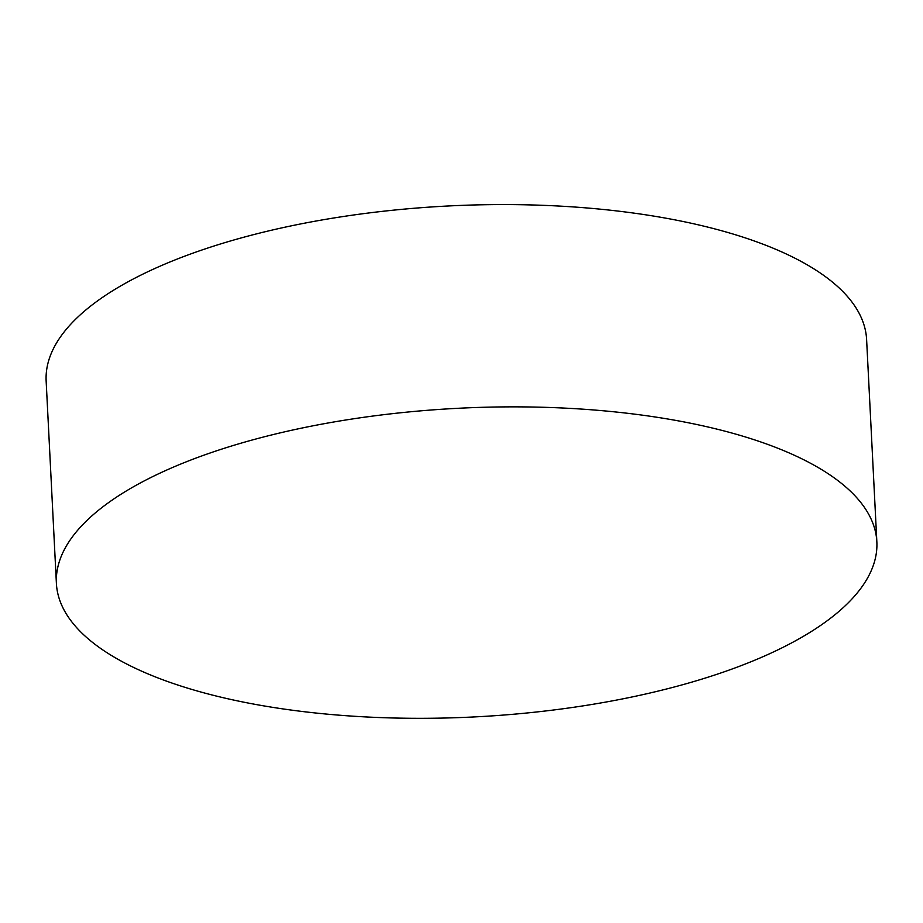 <?xml version="1.0" encoding="UTF-8"?>
<svg xmlns="http://www.w3.org/2000/svg" width="923" height="923" viewBox="0 0 923 923"><rect width="100%" height="100%" fill="white"/><g stroke="black" fill="none" stroke-linecap="round" stroke-linejoin="round"><path stroke-width="1.38" d="M769.09 653.98A410.758 154.533 177.1 0 0 876.85 541.813A410.758 154.533 177.1 0 0 458.8 408.254A410.758 154.533 177.1 0 0 56.395 583.371A410.758 154.533 177.1 0 0 321.539 713.606A410.758 154.533 177.1 0 0 769.09 653.98M876.85 541.813L866.605 339.526A410.758 154.533 177.1 0 0 448.555 205.967A410.758 154.533 177.1 0 0 46.15 381.095L56.395 583.371"/></g></svg>
